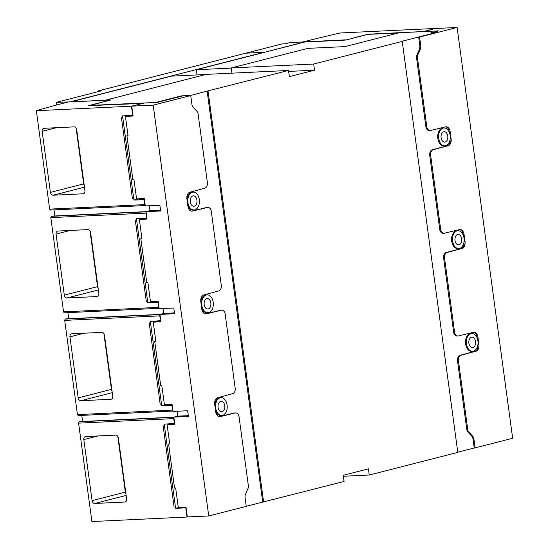 <?xml version="1.0" encoding="UTF-8"?>
<svg xmlns="http://www.w3.org/2000/svg" width="549" height="549" viewBox="0 0 549 549"><rect width="100%" height="100%" fill="white"/><g stroke="black" fill="none" stroke-linecap="round" stroke-linejoin="round"><path stroke-width="0.82" d="M220.211 397.723A8.935 5.813 87.3 0 0 215.633 407.399A8.935 5.813 87.3 0 0 221.823 415.456A8.935 5.813 87.3 0 0 222.592 415.339A8.935 5.813 87.3 0 0 227.169 405.663A8.935 5.813 87.3 0 0 220.979 397.606A8.935 5.813 87.3 0 0 220.211 397.723M221.823 415.456L220.924 415.497A8.935 5.813 -92.7 0 1 215.579 411.029M214.741 404.846A8.935 5.813 -92.7 0 1 219.312 397.764A8.935 5.813 -92.7 0 1 220.074 397.648L220.979 397.606M200.852 302.101A8.935 5.813 -92.7 0 1 205.415 295.019A8.935 5.813 -92.7 0 1 206.184 294.902L207.09 294.861A8.935 5.813 87.3 0 0 206.321 294.978A8.935 5.813 87.3 0 0 201.744 304.654A8.935 5.813 87.3 0 0 207.934 312.704A8.935 5.813 87.3 0 0 208.702 312.587A8.935 5.813 87.3 0 0 213.28 302.911A8.935 5.813 87.3 0 0 207.09 294.861M207.934 312.704L207.035 312.745A8.935 5.813 -92.7 0 1 201.689 308.284M186.962 199.349A8.935 5.813 -92.7 0 1 191.526 192.274A8.935 5.813 -92.7 0 1 192.294 192.157L193.193 192.116A8.935 5.813 87.3 0 0 192.431 192.225A8.935 5.813 87.3 0 0 187.854 201.902A8.935 5.813 87.3 0 0 194.044 209.958A8.935 5.813 87.3 0 0 194.813 209.842A8.935 5.813 87.3 0 0 199.383 200.165A8.935 5.813 87.3 0 0 193.193 192.116M194.044 209.958L193.138 209.999A8.935 5.813 -92.7 0 1 187.799 205.532M205.408 313.904A5.957 3.877 87.3 0 0 205.436 313.898L220.444 310.267A5.209 3.39 -92.7 0 1 220.863 310.206L221.762 310.164A5.209 3.39 87.3 0 0 221.343 310.226L206.342 313.856A5.957 3.877 -92.7 0 1 205.861 313.925A5.957 3.877 -92.7 0 1 201.778 308.943L200.81 301.799A5.957 3.877 -92.7 0 1 203.782 294.964L218.735 290.929A5.209 3.39 87.3 0 0 221.405 286.269L211.159 210.507A5.209 3.39 87.3 0 0 207.872 207.419A5.209 3.39 87.3 0 0 207.453 207.481L192.445 211.104A5.957 3.877 -92.7 0 1 191.972 211.173A5.957 3.877 -92.7 0 1 187.888 206.198L186.921 199.054A5.957 3.877 -92.7 0 1 189.892 192.219L204.846 188.183A5.209 3.39 87.3 0 0 207.515 183.524L198.017 113.307A5.209 3.39 87.3 0 0 196.837 111.186L193.33 107.446A5.277 3.438 -92.7 0 1 191.889 104.2L190.716 95.567L182.426 95.972L157.206 102.423L144.339 103.034L131.781 106.129L153.192 105.161L190.716 95.567M219.298 416.65A5.957 3.877 87.3 0 0 219.326 416.643L234.334 413.013A5.209 3.39 -92.7 0 1 234.752 412.958L235.658 412.91A5.209 3.39 87.3 0 0 235.24 412.972L220.231 416.602A5.957 3.877 -92.7 0 1 219.751 416.67A5.957 3.877 -92.7 0 1 215.668 411.695L214.707 404.544A5.957 3.877 -92.7 0 1 217.679 397.709L232.632 393.681A5.209 3.39 87.3 0 0 235.295 389.015L225.056 313.259A5.209 3.39 87.3 0 0 221.762 310.164M431.226 32.892L438.768 30.874L430.787 32.913L435.529 32.686L401.326 41.436L402.232 41.388L457.797 452.383L369.251 475.022L368.42 468.86L343.242 475.297L344.079 481.459L246.247 506.288M262.703 502.081L207.138 91.093L190.153 95.595M192.445 211.104L191.546 211.152A5.957 3.877 87.3 0 0 191.546 211.152L206.554 207.522A5.209 3.39 -92.7 0 1 206.966 207.46L207.872 207.419M131.904 115.441L132.412 115.311M133.929 200.062L122.544 115.887L133.009 115.215L133.112 116.017L125.419 116.367L128.041 135.74L126.922 135.788L132.879 179.825L133.99 179.777L136.571 198.855L144.27 198.512L144.106 199.692L133.929 200.062L138.87 198.793M144.346 199.102L138.938 199.301L138.863 198.752M125.419 116.367L128.37 115.613L133.03 115.386M153.192 105.161L208.737 515.978L187.319 516.938L186.09 507.852L175.605 508.305L179.345 507.345M133.009 115.215L131.781 106.129M145.224 205.566L50.419 210.068L49.657 209.121L144.764 204.612L145.149 205.017L144.414 199.61M145.149 205.017L145.272 205.923L159.883 205.264L160.651 210.994L146.048 211.646L145.917 213.122L50.81 217.637L51.27 216.333A401.964 40.509 172.3 0 1 52.018 216.114L52.121 216.107M146.899 217.96L147.05 219.058L139.35 219.408L141.93 238.486L140.819 238.541L146.768 282.57L147.887 282.522L150.467 301.607L158.16 301.257L158.311 302.362L147.818 302.808L136.44 218.639L146.899 217.96L146.164 212.552M159.114 308.312L64.315 312.813L63.554 311.873L158.661 307.358L159.038 307.763L158.311 302.362M159.038 307.763L159.162 308.668L173.772 308.016L174.548 313.74L159.937 314.399L159.807 315.867L64.7 320.383L65.159 319.079A401.964 40.509 172.3 0 1 65.907 318.859L66.017 318.859M160.788 320.705L160.939 321.81L153.246 322.153L155.827 341.238L154.708 341.286L160.665 385.323L161.777 385.268L164.357 404.352L172.05 404.009L171.885 405.189L161.708 405.553L150.33 321.385L160.788 320.705L160.061 315.304M173.004 411.064L78.205 415.559L77.443 414.619L172.551 410.103L172.935 410.508L172.201 405.107M172.935 410.508L173.052 411.421L187.662 410.762L188.437 416.485L173.827 417.144L173.704 418.619L78.596 423.135L79.056 421.831A401.964 40.509 172.3 0 1 79.804 421.611L79.907 421.605M175.605 508.305L164.22 424.13L174.685 423.457L173.951 418.05M174.685 423.457L174.829 424.555L167.136 424.899L169.716 443.983L168.598 444.031L169.682 443.757M186.09 507.852L185.987 507.05L178.288 507.393L175.666 488.02L174.555 488.068L168.598 444.031M208.737 515.978L246.261 506.384L245.094 497.751A5.277 3.438 -92.7 0 1 245.595 494.004L247.887 488.782A5.209 3.39 87.3 0 0 248.436 486.215L238.945 416.005A5.209 3.39 87.3 0 0 235.658 412.91M139.35 219.408L141.58 218.838L141.512 218.337M52.018 216.114L146.048 211.653L149.966 210.644L149.301 205.745M147.818 302.808L152.759 301.545M158.242 301.854L152.828 302.046L152.759 301.504M161.708 405.553L166.656 404.29M172.132 404.599L166.724 404.791L166.649 404.249M160.541 210.143L149.966 210.644M174.431 312.889L163.856 313.397L163.19 308.49M65.907 318.859L159.937 314.399L163.856 313.397M188.321 415.641L177.746 416.142L177.087 411.235M79.852 421.598L173.841 417.137L177.746 416.142M146.981 218.577L141.58 218.838M160.871 321.33L155.47 321.584L155.401 321.09M153.246 322.153L155.47 321.584M174.767 424.075L169.367 424.329L169.298 423.835M167.136 424.899L169.367 424.329M154.708 341.286L155.792 341.011M140.819 238.541L141.903 238.259M126.922 135.788L128.006 135.514M78.596 423.135L91.903 521.55L187.01 517.034L185.782 507.935M187.01 517.034L187.394 516.938M142.404 103.528L131.458 106.19L36.351 110.706A401.964 40.509 172.3 0 1 68.076 102.018L110.363 100.042L88.3 105.683L142.383 103.397M132.693 115.29L131.458 106.19M146.583 218.042L145.917 213.122M144.764 204.612L144.106 199.692M158.661 307.358L157.995 302.437M172.551 410.103L171.885 405.189M76.695 129.694L84.951 190.757A2.978 2.237 75.7 0 1 83.434 193.749A2.978 2.237 75.7 0 1 83.091 193.797L53.061 195.224A2.978 2.237 75.7 0 1 50.405 192.397L42.149 131.335A2.978 2.237 75.7 0 1 43.673 128.342A2.978 2.237 75.7 0 1 44.009 128.294L74.04 126.867A2.978 2.237 75.7 0 1 76.695 129.694M49.657 209.121L36.351 110.706M121.391 117.232L132.426 198.841L121.391 117.232M76.119 128.116L83.661 183.894A2.978 2.237 -104.3 0 0 84.237 185.473M82.611 421.467L81.787 415.394M77.443 414.619L64.7 320.383M68.721 318.722L67.898 312.642M63.554 311.873L50.81 217.637M54.825 215.977L54.008 209.896M90.585 232.44L98.841 293.502A2.978 2.237 75.7 0 1 97.324 296.494A2.978 2.237 75.7 0 1 96.981 296.549L66.951 297.97A2.978 2.237 75.7 0 1 64.302 295.142L56.046 234.08A2.978 2.237 75.7 0 1 57.563 231.088A2.978 2.237 75.7 0 1 57.906 231.04L87.929 229.612A2.978 2.237 75.7 0 1 90.585 232.44M135.28 219.977L146.315 301.593L135.28 219.977M90.009 230.868L97.55 286.64A2.978 2.237 -104.3 0 0 98.127 288.218M104.482 335.192L112.737 396.254A2.978 2.237 75.7 0 1 111.214 399.24A2.978 2.237 75.7 0 1 110.877 399.295L80.847 400.722A2.978 2.237 75.7 0 1 78.191 397.888L69.936 336.832A2.978 2.237 75.7 0 1 71.452 333.84A2.978 2.237 75.7 0 1 71.795 333.785L101.826 332.365A2.978 2.237 75.7 0 1 104.482 335.192M160.473 320.788L159.807 315.867M149.17 322.73L160.212 404.339L149.17 322.73M103.905 333.614L111.44 389.385A2.978 2.237 -104.3 0 0 112.023 390.963M118.371 437.937L126.627 499A2.978 2.237 75.7 0 1 125.11 501.992A2.978 2.237 75.7 0 1 124.767 502.04L94.737 503.467A2.978 2.237 75.7 0 1 92.081 500.64L83.825 439.577A2.978 2.237 75.7 0 1 85.349 436.585A2.978 2.237 75.7 0 1 85.685 436.537L115.715 435.11A2.978 2.237 75.7 0 1 118.371 437.937M174.369 423.533L173.704 418.619M163.067 425.475L174.102 507.084L163.067 425.475M117.795 436.359L125.337 492.137A2.978 2.237 -104.3 0 0 125.913 493.709M146.068 211.832L51.27 216.333M159.965 314.584L65.159 319.079M173.855 417.329L79.056 421.831M197.05 74.932L196.35 69.737L304.702 42.033L345.568 40.091L367.892 34.381L398.547 32.926M245.863 53.184L281.966 43.934L285.35 43.776L290.098 42.561L304.777 41.861L263.945 52.457M245.863 53.164L263.925 52.306M345.719 39.857L303.117 41.916A401.964 40.509 172.3 0 1 340.373 32.967L435.481 28.452L424.555 31.245L421.056 31.65L367.782 34.216L345.746 40.05M432.118 29.44L423.739 31.588M419.841 45.725L420.74 45.684A5.277 3.438 -92.7 0 1 420.246 49.424L417.947 54.646A5.209 3.39 87.3 0 0 417.398 57.213L416.492 57.432A5.209 3.39 -92.7 0 1 417.048 54.687L419.34 49.465A5.277 3.438 87.3 0 0 419.841 45.725L418.674 37.092L435.529 32.686M418.674 37.092L419.573 37.044L420.74 45.684M432.104 29.33L435.165 28.548L457.104 27.45L419.573 37.044M425.942 127.306L426.896 127.423A5.209 3.39 87.3 0 0 430.183 130.518L429.277 130.559A5.209 3.39 -92.7 0 1 425.942 127.306L416.492 57.432M417.398 57.213L426.896 127.423M430.183 130.518A5.209 3.39 87.3 0 0 430.601 130.456L445.61 126.826A5.957 3.877 -92.7 0 1 446.083 126.757A5.957 3.877 -92.7 0 1 450.166 131.733L451.134 138.883A5.957 3.877 -92.7 0 1 448.162 145.718L433.209 149.747A5.209 3.39 87.3 0 0 430.54 154.413L429.634 154.633A5.209 3.39 -92.7 0 1 432.303 149.795L447.257 145.76A5.957 3.877 87.3 0 0 450.228 141.388L450.015 139.81M448.876 131.424L448.615 129.482A5.957 3.877 87.3 0 0 445.637 126.819M439.831 230.052L440.785 230.175A5.209 3.39 87.3 0 0 444.072 233.263L443.173 233.304A5.209 3.39 -92.7 0 1 439.831 230.052L429.634 154.633M430.54 154.413L440.785 230.175M444.072 233.263A5.209 3.39 87.3 0 0 444.491 233.201L459.499 229.578A5.957 3.877 -92.7 0 1 459.973 229.509A5.957 3.877 -92.7 0 1 464.063 234.485L465.024 241.629A5.957 3.877 -92.7 0 1 462.052 248.464L447.099 252.499A5.209 3.39 87.3 0 0 444.436 257.158L443.523 257.378A5.209 3.39 -92.7 0 1 446.2 252.54L461.146 248.505A5.957 3.877 87.3 0 0 464.118 244.133L463.905 242.562M462.773 234.169L462.512 232.234A5.957 3.877 87.3 0 0 459.527 229.571M453.721 332.797L454.675 332.92A5.209 3.39 87.3 0 0 457.969 336.009L457.063 336.057A5.209 3.39 -92.7 0 1 453.721 332.797L443.523 257.378M444.436 257.158L454.675 332.92M457.969 336.009A5.209 3.39 87.3 0 0 458.381 335.954L473.389 332.323A5.957 3.877 -92.7 0 1 473.869 332.255A5.957 3.877 -92.7 0 1 477.953 337.23L478.92 344.381A5.957 3.877 -92.7 0 1 475.942 351.209L460.995 355.244A5.209 3.39 87.3 0 0 458.326 359.904L457.42 360.123A5.209 3.39 -92.7 0 1 460.089 355.285L475.043 351.257A5.957 3.877 87.3 0 0 478.007 346.879L477.795 345.307M476.662 336.914L476.402 334.979A5.957 3.877 87.3 0 0 473.416 332.317M466.863 429.997L467.817 430.121A5.209 3.39 87.3 0 0 469.004 432.241L472.511 435.981A5.277 3.438 -92.7 0 1 473.952 439.227L475.118 447.86L474.212 447.902L473.046 439.269A5.277 3.438 87.3 0 0 471.605 436.023L468.098 432.283A5.209 3.39 -92.7 0 1 466.863 429.997L457.42 360.123M458.326 359.904L467.817 430.121M473.046 439.269L473.952 439.227M475.118 447.86L512.649 438.267L457.104 27.45M196.35 69.737L231.294 68.083M205.532 74.527L171.267 76.153L70.8 101.846L105.113 100.213M231.98 73.154L231.273 67.946L307.852 48.36L345.101 46.596L399.26 32.748L438.768 30.874M105.12 100.289L206.101 74.383L288.506 70.471L207.138 91.093M105.106 100.206L110.98 99.925L89.535 105.628M231.273 67.946L313.685 64.034L314.522 70.197L289.344 76.634L288.506 70.471M402.232 41.388L313.685 64.034M472.915 347.531A5.209 3.39 -92.7 0 1 472.463 347.599A5.209 3.39 -92.7 0 1 468.853 342.899A5.209 3.39 -92.7 0 1 471.522 337.258A5.209 3.39 -92.7 0 1 471.968 337.189A5.209 3.39 -92.7 0 1 475.585 341.89A5.209 3.39 -92.7 0 1 472.915 347.531M459.019 244.785A5.209 3.39 -92.7 0 1 458.573 244.854A5.209 3.39 -92.7 0 1 454.963 240.153A5.209 3.39 -92.7 0 1 457.633 234.505A5.209 3.39 -92.7 0 1 458.079 234.444A5.209 3.39 -92.7 0 1 461.688 239.138A5.209 3.39 -92.7 0 1 459.019 244.785M445.129 142.033A5.209 3.39 -92.7 0 1 444.683 142.102A5.209 3.39 -92.7 0 1 441.073 137.408A5.209 3.39 -92.7 0 1 443.743 131.76A5.209 3.39 -92.7 0 1 444.189 131.691A5.209 3.39 -92.7 0 1 447.799 136.392A5.209 3.39 -92.7 0 1 445.129 142.033M89.508 105.422L156.595 102.45M156.561 102.238L181.547 95.849L190.132 95.437M194.312 206.17A5.209 3.39 -92.7 0 1 193.866 206.239A5.209 3.39 -92.7 0 1 190.256 201.545A5.209 3.39 -92.7 0 1 192.925 195.897A5.209 3.39 -92.7 0 1 193.372 195.828A5.209 3.39 -92.7 0 1 196.981 200.529A5.209 3.39 -92.7 0 1 194.312 206.17M208.208 308.922A5.209 3.39 -92.7 0 1 207.755 308.984A5.209 3.39 -92.7 0 1 204.146 304.29A5.209 3.39 -92.7 0 1 206.815 298.642A5.209 3.39 -92.7 0 1 207.261 298.581A5.209 3.39 -92.7 0 1 210.878 303.274A5.209 3.39 -92.7 0 1 208.208 308.922M222.098 411.668A5.209 3.39 -92.7 0 1 221.652 411.736A5.209 3.39 -92.7 0 1 218.042 407.035A5.209 3.39 -92.7 0 1 220.712 401.394A5.209 3.39 -92.7 0 1 221.158 401.326A5.209 3.39 -92.7 0 1 224.767 406.027A5.209 3.39 -92.7 0 1 222.098 411.668M445.623 145.705A8.935 5.813 87.3 0 0 450.201 136.028A8.935 5.813 87.3 0 0 444.011 127.979A8.935 5.813 87.3 0 0 443.242 128.089A8.935 5.813 87.3 0 0 438.665 137.765A8.935 5.813 87.3 0 0 444.855 145.821A8.935 5.813 87.3 0 0 445.623 145.705M444.855 145.821L443.956 145.862A8.935 5.813 -92.7 0 1 437.766 137.813A8.935 5.813 -92.7 0 1 442.343 128.137A8.935 5.813 -92.7 0 1 443.105 128.02L444.011 127.979M459.52 248.45A8.935 5.813 87.3 0 0 464.09 238.781A8.935 5.813 87.3 0 0 457.9 230.724A8.935 5.813 87.3 0 0 457.139 230.841A8.935 5.813 87.3 0 0 452.561 240.517A8.935 5.813 87.3 0 0 458.751 248.567A8.935 5.813 87.3 0 0 459.52 248.45M458.751 248.567L457.845 248.615A8.935 5.813 -92.7 0 1 451.655 240.558A8.935 5.813 -92.7 0 1 456.233 230.882A8.935 5.813 -92.7 0 1 457.001 230.765L457.9 230.724M473.41 351.202A8.935 5.813 87.3 0 0 477.987 341.526A8.935 5.813 87.3 0 0 471.797 333.469A8.935 5.813 87.3 0 0 471.028 333.586A8.935 5.813 87.3 0 0 466.451 343.262A8.935 5.813 87.3 0 0 472.641 351.319A8.935 5.813 87.3 0 0 473.41 351.202M472.641 351.319L471.742 351.36A8.935 5.813 -92.7 0 1 465.545 343.303A8.935 5.813 -92.7 0 1 470.122 333.627A8.935 5.813 -92.7 0 1 470.891 333.511L471.797 333.469M314.522 70.197L288.637 71.425M369.251 475.022L343.372 476.251M263.609 502.04L208.037 91.045M474.652 447.881L457.777 452.198M56.465 105.058L56.101 102.395L70.8 101.846M56.101 102.395L101.894 90.688L98.511 90.846L245.767 53.191L263.829 52.333L70.78 101.695M98.6 91.525L98.511 90.846M205.436 313.898L206.342 313.856M206.554 207.522L207.453 207.481M205.964 207.659L206.87 207.618M219.861 310.411L220.76 310.363M220.444 310.267L221.343 310.226M234.334 413.013L235.24 412.972M233.75 413.157L234.656 413.116M219.326 416.643L220.231 416.602M53.061 195.224L84.471 187.195M50.405 192.397L83.661 183.894M42.149 131.335L56.341 127.704M66.951 297.97L98.36 289.941M64.302 295.142L97.55 286.64M56.046 234.08L70.231 230.456M80.847 400.722L112.25 392.686M78.191 397.888L111.44 389.385M69.936 336.832L84.121 333.202M94.737 503.467L126.146 495.438M92.081 500.64L125.337 492.137M83.825 439.577L98.017 435.947M83.091 193.797L83.757 193.632M96.981 296.549L97.647 296.378M110.877 399.295L111.536 399.123M124.767 502.04L125.433 501.868M173.827 417.144L79.804 421.611M419.34 49.465L420.246 49.424M417.048 54.687L417.947 54.646M449.068 131.787L450.166 131.733M450.153 138.931L451.134 138.883M447.257 145.76L448.162 145.718M432.887 149.637L433.792 149.596M432.303 149.795L433.209 149.747M462.958 234.533L464.063 234.485M464.049 241.677L465.024 241.629M461.146 248.505L462.052 248.464M446.776 252.382L447.682 252.341M446.2 252.54L447.099 252.499M476.848 337.285L477.953 337.23M477.939 344.422L478.92 344.381M475.043 351.257L475.942 351.209M460.673 355.128L461.572 355.086M460.089 355.285L460.995 355.244M468.098 432.283L469.004 432.241M471.605 436.023L472.511 435.981M52.073 216.107L146.061 211.646M65.962 318.852L159.951 314.392"/></g></svg>
